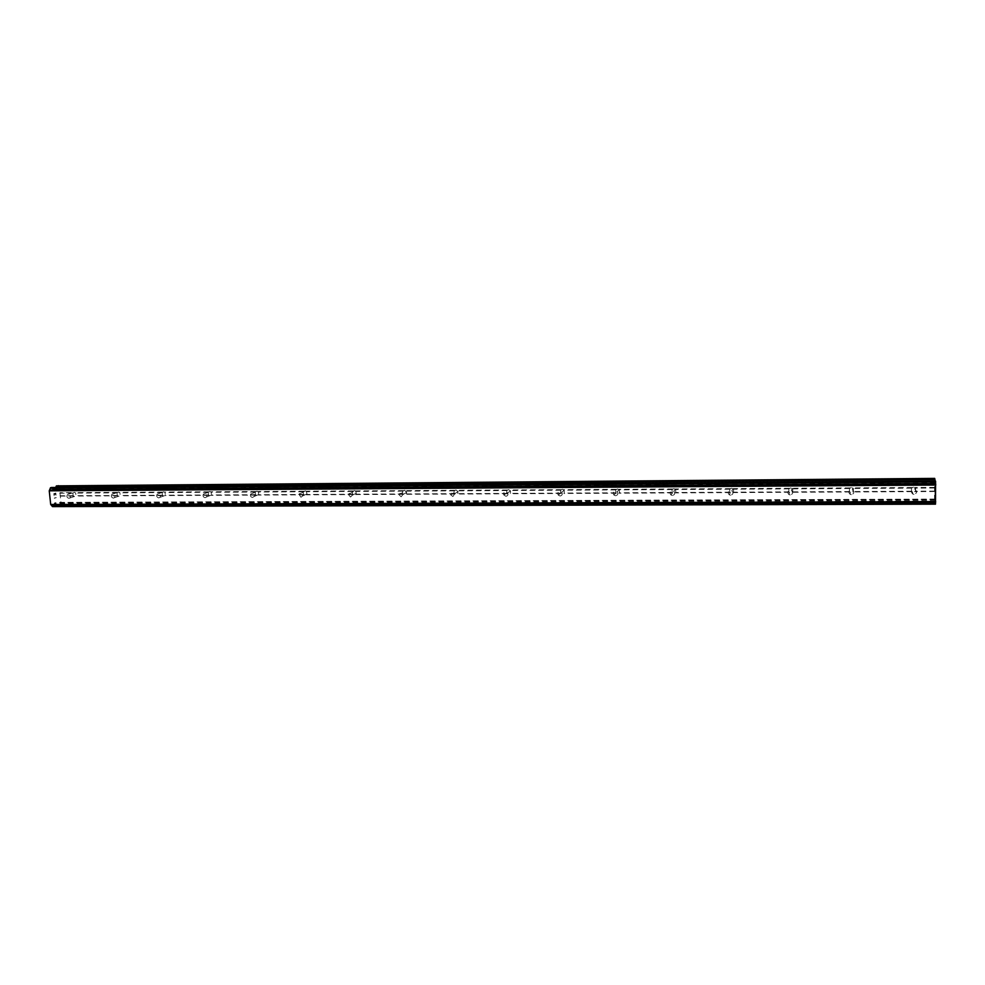 <?xml version="1.0" encoding="UTF-8"?>
<svg xmlns="http://www.w3.org/2000/svg" width="985" height="985" viewBox="0 0 985 985"><rect width="100%" height="100%" fill="white"/><g stroke="black" fill="none" stroke-linecap="round" stroke-linejoin="round"><path stroke-width="0.74" stroke-dasharray="4.92 3.69" d="M913.994 494.347L912.898 494.125C910.633 492.032 911.002 490.456 914.006 489.41L915.09 489.619C917.367 491.712 917.01 493.288 913.994 494.347M913.489 487.132L911.482 488.141L911.482 491.232L913.489 492.032L915.533 491.207L915.545 488.117L913.489 487.132M851.36 494.642L850.178 494.371C848.085 492.278 848.467 490.752 851.336 489.767L852.505 490.025C854.623 492.118 854.241 493.657 851.36 494.642M851.397 487.513L849.415 488.511L849.439 491.564L851.422 492.352L853.392 491.54L853.379 488.486L851.397 487.513M790.265 494.926L788.985 494.605C787.064 492.512 787.458 491.022 790.204 490.111L791.46 490.431C793.405 492.512 793.011 494.014 790.265 494.926M790.795 487.895L788.85 488.868L788.899 491.884L790.856 492.66L792.753 491.86L792.716 488.843L790.795 487.895M730.648 495.209L729.245 494.802C727.521 492.722 727.952 491.269 730.538 490.456L731.917 490.85C733.677 492.931 733.246 494.384 730.648 495.209M731.658 488.252L729.737 489.213L729.799 492.204L731.757 492.968L733.579 492.18L733.517 489.2L731.658 488.252M672.447 495.48L670.92 494.962C669.406 492.894 669.874 491.503 672.312 490.789L673.814 491.293C675.353 493.35 674.897 494.753 672.447 495.48M673.912 488.609L672.029 489.557L672.115 492.512L674.048 493.263L675.796 492.488L675.71 489.545L673.912 488.609M615.613 495.75L613.926 495.073C612.682 493.042 613.187 491.724 615.453 491.109L617.115 491.761C618.395 493.793 617.903 495.123 615.613 495.75M617.521 488.954L615.674 489.902L615.773 492.808L617.681 493.559L619.368 492.783L619.269 489.877L617.521 488.954M560.12 496.009L558.249 495.11C557.301 493.153 557.855 491.921 559.923 491.429L561.77 492.303C562.755 494.273 562.201 495.504 560.12 496.009M562.435 489.286L560.613 490.222L560.674 493.029L562.632 493.842L564.257 493.079L564.171 490.247L562.435 489.286M505.896 496.268L503.852 495.049C503.224 493.214 503.827 492.106 505.674 491.737L507.706 492.919C508.358 494.765 507.755 495.886 505.896 496.268M508.617 489.619L506.819 490.542L506.684 492.992L508.826 494.125L510.39 493.374L510.501 490.875L508.617 489.619M452.915 496.514L450.724 494.889L452.669 492.032L454.848 493.62L452.915 496.514M456.006 489.939L454.233 490.85L453.937 492.857L456.252 494.396L457.754 493.645L458.037 491.601L456.006 489.939M401.129 496.76L398.863 494.642L400.846 492.328L403.111 494.408L401.129 496.76M404.576 490.259L402.84 491.158L402.446 492.648L403.013 493.941L404.847 494.655L406.288 493.928L406.67 492.401L404.576 490.259M350.488 497.006L348.259 494.396L350.192 492.623L352.421 495.184L350.488 497.006M354.28 490.567L352.211 492.414L352.753 494.211L354.575 494.913L356.336 493.202L355.425 490.899L354.28 490.567M300.967 497.24L298.874 494.211L300.647 492.894L302.752 495.886L300.967 497.24M305.091 490.875L303.158 492.254L303.602 494.47L305.412 495.172L307.012 493.916L306.212 491.207L305.091 490.875M252.529 497.462C250.719 497.056 250.079 495.947 250.609 494.125L252.185 493.177C253.982 493.571 254.623 494.679 254.13 496.489L252.529 497.462M256.962 491.17L255.201 492.192L255.521 494.729L257.307 495.418L258.698 494.532L258.378 492.02L256.962 491.17M205.139 497.684C203.218 497.179 202.639 495.997 203.39 494.138L204.769 493.448C206.678 493.941 207.269 495.123 206.53 496.969L205.139 497.684M209.867 491.453L208.229 492.315L208.451 494.975L210.224 495.664L211.467 494.962L211.233 492.303L209.867 491.453M158.757 497.905C156.763 497.302 156.233 496.083 157.157 494.224L158.363 493.707C160.346 494.298 160.887 495.517 159.976 497.376L158.757 497.905M163.769 491.737L162.143 492.586L162.39 495.221L164.15 495.898L165.332 495.209L165.098 492.574L163.769 491.737M113.349 498.114C111.305 497.45 110.825 496.194 111.884 494.359L112.943 493.965C114.974 494.63 115.467 495.874 114.42 497.708L113.349 498.114M118.631 492.02L117.043 492.857L117.289 495.467L119.037 496.132L120.182 495.455L119.924 492.845L118.631 492.02M68.888 498.324C66.832 497.597 66.377 496.329 67.546 494.532L68.47 494.224C70.526 494.938 70.982 496.206 69.837 498.016L68.888 498.324M74.429 492.291L72.865 493.128L73.136 495.701L74.86 496.366L75.956 495.689L75.685 493.103L74.429 492.291M935.208 494.618L935.208 492.426L935.208 494.618M935.11 494.31L935.122 493.116L935.11 494.31M935.097 493.066L935.097 494.261L935.097 493.066M934.999 493.953L935.011 491.774L934.999 493.953M934.999 491.724L935.221 494.962L934.987 491.724M935.245 489.939L935.245 489.114L935.233 489.939M935.245 489.114L935.208 490.21L935.221 489.089M935.11 488.659L935.024 489.717L935.097 488.659M935.024 489.717L935.036 487.39L935.011 489.717M935.011 487.341L934.999 490.271L935.011 487.341M935.479 504.148L935.196 499.592L934.802 501.821L934.494 499.26L934.654 478.402M934.987 481.025L935.27 483.918L935.344 483.13L52.661 489.225L51.282 487.501M935.491 481.037L935.344 483.13M53.966 493.891L54.766 493.645L53.966 493.891L54.163 495.701L53.966 493.891M54.766 493.645L54.864 494.63L54.766 493.645M55 494.581L54.889 493.596L55 494.581M55.689 493.35L55.886 495.16L55.689 493.35M56.01 495.11L55.8 493.066L53.806 493.694L54.027 495.75L53.818 493.694L55.8 493.066L56.022 495.11M54.298 498.262L56.28 497.622L54.298 498.262M56.28 497.622L54.52 497.942L56.28 497.622M52.55 506.585L54.791 502.818L56.441 502.51L58.349 504.652L60.405 503.975L60.971 502.51L59.26 486.294L58.435 485.273M55.665 487.464L54.717 489.446L52.661 489.225M118.003 495.812L75.808 496.034M163.091 495.578L120.01 495.812M209.152 495.344L165.135 495.566M256.211 495.098L211.246 495.332M304.291 494.839L258.341 495.086M353.443 494.581L306.47 494.827M403.69 494.322L355.671 494.568M455.07 494.051L405.968 494.31M507.62 493.768L457.397 494.039M561.388 493.485L510.008 493.756M616.425 493.202L563.839 493.473M672.755 492.906L618.925 493.19M730.439 492.598L675.316 492.894M789.514 492.291L733.049 492.586M850.043 491.971L792.199 492.278M912.073 491.65L852.801 491.958M934.519 491.527L914.893 491.638M934.494 499.26L60.971 502.51M73.838 496.046L60.294 496.12M117.289 495.467L75.956 495.689M117.043 492.857L75.685 493.103M117.658 492.352L75.451 492.598M162.39 495.221L120.182 495.455M162.143 492.586L119.924 492.845M162.771 492.069L119.665 492.34M208.451 494.975L165.332 495.209M208.229 492.315L165.098 492.574M208.845 491.798L164.815 492.057M255.521 494.729L211.467 494.962M255.3 492.044L211.233 492.303M255.915 491.503L210.938 491.786M303.602 494.47L258.587 494.716M303.405 491.749L258.378 492.02M304.02 491.219L258.058 491.49M352.753 494.211L306.741 494.458M352.568 491.466L306.544 491.737M353.184 490.924L306.212 491.207M403.013 493.941L355.967 494.187M402.84 491.158L355.782 491.441M403.456 490.616L355.425 490.899M454.393 493.67L406.288 493.928M454.233 490.85L406.115 491.146M454.861 490.296L405.734 490.604M506.955 493.387L457.754 493.645M506.819 490.542L457.594 490.838M507.435 489.988L457.188 490.284M560.736 493.103L510.39 493.374M560.613 490.222L510.255 490.518M561.228 489.656L509.824 489.964M615.773 492.808L564.257 493.079M615.674 489.902L564.134 490.198L561.77 492.303M616.278 489.323L563.666 489.644M672.115 492.512L619.368 492.783M672.029 489.557L619.269 489.877M672.644 488.979L618.789 489.311M729.799 492.204L675.796 492.488M729.737 489.213L675.71 489.545M730.353 488.634L675.205 488.966M788.899 491.884L733.579 492.18M788.85 488.868L733.517 489.2M789.453 488.277L732.975 488.622M849.439 491.564L792.753 491.86M849.415 488.511L792.716 488.843M850.018 487.907L792.149 488.252M911.482 491.232L853.392 491.54M911.482 488.141L853.379 488.486M912.085 487.526L852.776 487.895M67.546 494.532L73.518 492.598L59.937 492.697M934.568 479.646L59.26 486.294M934.543 487.39L914.905 487.513M72.865 493.128L59.74 493.202M73.136 495.701L60.011 495.775M935.356 482.97L52.55 489.089M935.282 501.094L54.138 504.061M935.27 500.86L54.212 503.864M934.568 501.02L60.405 503.975M934.556 491.109L915.533 491.207M934.568 488.006L915.545 488.117M935.073 483.007L55.025 489.102M935.11 483.413L54.717 489.446M935.27 483.894L53.424 489.853M935.307 483.733L53.067 489.717M935.467 481.468L51.54 487.858M935.479 481.246L51.454 487.673M935.479 481.123L51.38 487.575M935.405 503.889L53.202 506.376M935.393 503.68L53.35 506.204M935.381 503.507L53.412 506.056M935.368 503.237L53.449 505.834M935.233 500.011L54.495 503.163M935.196 499.592L54.791 502.818M935.048 499.075L56.083 502.387M935.011 499.235L56.441 502.51M934.839 501.648L58.078 504.505M934.79 501.808L58.435 504.628M912.898 494.125L912.393 491.81M850.178 494.371L850.252 492.081M788.985 494.605L789.588 492.34M729.245 494.802L730.365 492.574M670.92 494.962L672.509 492.783M613.926 495.073L615.957 492.943M558.249 495.11L560.674 493.029M503.852 495.049L506.684 492.992M450.724 494.889L453.937 492.857M398.863 494.642L402.446 492.648M348.259 494.396L352.211 492.414M298.874 494.211L303.158 492.254M250.609 494.125L255.201 492.192M203.39 494.138L208.327 492.204M157.157 494.224L162.476 492.291M111.884 494.359L117.56 492.414M69.837 498.016L75.783 496.046M114.42 497.708L120.059 495.75M159.976 497.376L165.271 495.406M206.53 496.969L211.443 495.024M254.13 496.489L258.698 494.532M302.752 495.886L307.012 493.916M352.421 495.184L356.336 493.202M403.111 494.408L406.67 492.401M454.848 493.62L458.037 491.601M507.706 492.919L510.501 490.875M617.115 491.761L619.122 489.656M673.814 491.293L675.39 489.126M731.917 490.85L733.012 488.646M791.46 490.431L792.038 488.203M852.505 490.025L852.542 487.772M915.09 489.619L914.572 487.341M935.27 483.918L53.338 489.865M935.036 499.063L56.17 502.375M934.802 501.821L58.349 504.652"/><path stroke-width="1.48" d="M56.453 485.876L934.654 478.402L934.888 479.129L56.453 485.876L55.665 487.464M934.987 481.025L934.888 479.129M51.282 487.501L935.578 481.271L50.543 487.698L49.25 490.825L50.703 504.48L52.5 506.598L935.491 504.16L52.377 506.524M935.504 504.074L935.578 481.271M935.504 481.025L50.543 487.698M935.602 481.665L50.334 488.031M935.615 481.936L50.297 488.252M935.701 484.078L49.582 490.025M935.713 484.164L49.533 490.099M935.75 485.039L49.25 490.825M935.676 501.599L50.703 504.48M51.171 505.022L935.627 502.252L51.109 504.985M935.516 503.717L52.205 506.241M935.516 503.938L52.279 506.413M934.925 479.523L56.157 486.221M935.602 481.48L50.395 487.87M935.491 504.16L52.5 506.598"/></g></svg>
